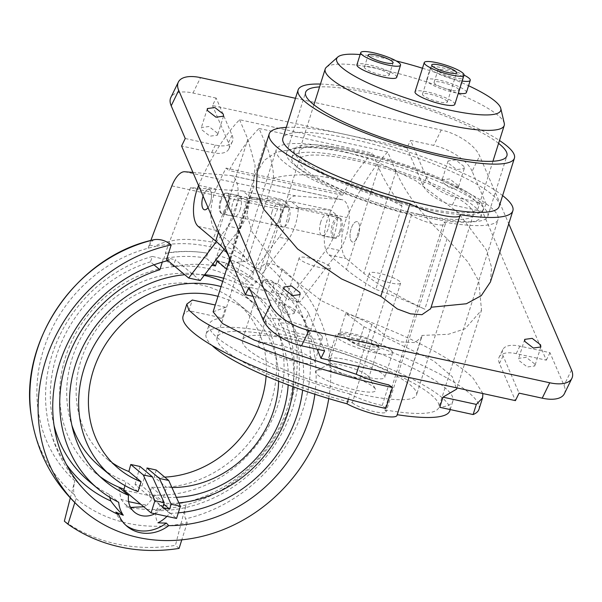 <?xml version="1.0" encoding="UTF-8"?>
<svg xmlns="http://www.w3.org/2000/svg" width="602" height="602" viewBox="0 0 602 602"><rect width="100%" height="100%" fill="white"/><g stroke="black" fill="none" stroke-linecap="round" stroke-linejoin="round"><path stroke-width="0.45" stroke-dasharray="3.01 2.26" d="M70.284 498.02A1197.671 500.232 102.3 0 1 74.836 480.765C73.361 486.995 73.226 491.638 74.422 494.693L76.078 498.561L74.783 502.662M150.831 240.507A1199.703 501.082 102.3 0 0 149.183 244.969L148.16 248.212C150.327 242.756 152.562 239.867 154.872 239.551M192.918 172.413L230.303 175.453A28.678 11.98 102.3 0 1 231.063 175.558A28.678 11.98 102.3 0 1 235.096 212.054A28.678 11.98 102.3 0 1 228.218 226.164L216.404 241.658M221.19 200.421A10.693 4.462 -77.7 0 0 222.687 214.026A10.693 4.462 -77.7 0 0 228.737 206.742A10.693 4.462 -77.7 0 0 227.232 193.137A10.693 4.462 -77.7 0 0 221.19 200.421M74.836 480.765A139.145 123.508 129.9 0 1 43.517 349.694A139.145 123.508 129.9 0 1 148.16 248.212A139.145 123.508 -50.1 0 1 155.775 246.399L149.183 244.969M76.078 498.561A151.945 134.863 129.9 0 0 187.184 522.739L185.529 518.871C184.325 515.846 184.46 511.203 185.943 504.943A1197.671 500.232 -77.7 0 0 175.468 545.359A177.289 157.363 129.9 0 1 116.547 543.937A177.289 157.363 129.9 0 1 64.361 521.174M179.095 548.392L175.468 545.359M187.184 522.739L181.789 539.851M284.851 271.186L281.721 268.635L282.293 269.102L277.688 283.708L299.788 302.212L339.325 250.349A28.678 11.98 -77.7 0 0 346.195 236.24A28.678 11.98 -77.7 0 0 342.169 199.736A28.678 11.98 -77.7 0 0 341.409 199.631L295.815 195.921A26.39 11.024 -77.7 0 0 282.955 210.075A1199.703 501.082 -77.7 0 0 260.29 269.147L253.698 267.709A139.145 123.508 -50.1 0 0 208.096 246.399A139.145 123.508 129.9 0 0 155.775 246.399C155.941 245.42 158.702 244.126 164.045 242.508C170.75 241.688 178.448 236.428 210.414 241.823C241.289 250.101 244.186 257.671 249.326 261.065C252.765 264.594 254.217 266.814 253.698 267.709A139.145 123.508 -50.1 0 1 259.266 272.39C261.426 266.919 263.661 264.03 265.979 263.729C271.953 263.232 277.394 265.023 282.293 269.102A156.43 138.844 -50.1 0 1 284.859 271.186A156.43 138.844 -50.1 0 1 328.76 398.592M126.006 506.756A139.145 123.508 129.9 0 0 185.943 504.943A139.145 123.508 -50.1 0 0 290.585 403.46A139.145 123.508 -50.1 0 0 259.266 272.39L260.29 269.147M339.844 230.92A10.693 4.462 102.3 0 1 333.794 238.204A10.693 4.462 102.3 0 1 332.289 224.599A10.693 4.462 102.3 0 1 338.339 217.314A10.693 4.462 102.3 0 1 339.844 230.92M217.051 260.982L226.307 262.999L253.171 285.483L288.403 239.265A28.678 11.98 -77.7 0 0 295.273 225.156A28.678 11.98 -77.7 0 0 298.321 207.359L337.677 215.922A28.678 11.98 102.3 0 1 334.622 233.719A28.678 11.98 102.3 0 1 327.751 247.828L288.215 299.691L299.788 302.212M224.132 249.228L239.792 228.685A28.678 11.98 -77.7 0 0 246.669 214.575A28.678 11.98 -77.7 0 0 249.717 196.779L242.764 190.962L190.525 187.696A1183.66 494.377 -77.7 0 0 165.377 253.081L165.746 253.389A1182.621 493.949 -77.7 0 0 163.849 258.551L173.278 266.445M288.403 239.265L279.14 237.248A28.678 11.98 102.3 0 0 286.018 223.139A28.678 11.98 102.3 0 0 289.065 205.342L249.717 196.779M298.321 207.359L291.368 201.542L330.724 210.106L337.677 215.922M291.368 201.542L239.137 198.276A1183.66 494.377 -77.7 0 0 217.089 255.286A1183.652 494.377 -77.7 0 0 215.313 260.079L224.742 267.973M226.307 262.999L224.877 267.536M288.922 219.835A10.693 4.462 102.3 0 1 282.872 227.12A10.693 4.462 102.3 0 1 281.367 213.514A10.693 4.462 102.3 0 1 287.417 206.23A10.693 4.462 102.3 0 1 288.922 219.835M239.137 198.276L278.485 206.84L330.724 210.106M217.074 255.286C230.453 258.792 242.538 264.436 253.337 272.224A1183.66 494.377 102.3 0 1 278.485 206.84M253.337 272.224L253.705 272.533A1182.621 493.949 102.3 0 0 251.809 277.695L261.238 285.589L263.352 278.877L288.215 299.691M320.715 222.078A10.693 4.462 -77.7 0 0 322.22 235.683A10.693 4.462 -77.7 0 0 328.271 228.399A10.693 4.462 -77.7 0 0 326.766 214.794A10.693 4.462 -77.7 0 0 320.715 222.078M277.688 283.708L274.813 283.181A140.785 124.96 129.9 0 0 274.662 283.053L271.336 280.615L263.352 278.877M225.712 268.236A130.356 115.704 -50.1 0 1 261.238 285.589M271.336 280.615A140.522 124.727 -50.1 0 1 274.354 283.203L270.975 293.926A130.356 115.704 -50.1 0 1 302.648 390.141M178.297 512.859A130.356 115.704 -50.1 0 1 169.666 513.34A31.289 27.767 -50.1 0 1 166.957 516.358M125.841 525.253A36.504 32.395 -50.1 0 1 124.418 524.139A36.504 32.395 -50.1 0 1 115.862 512.084M162.277 262.118L163.247 259.026A140.522 124.727 -50.1 0 1 167.409 258.002L175.393 259.74L173.602 265.407M174.565 266.212A130.356 115.704 -50.1 0 1 211.814 265.384M154.932 513.739A20.859 18.511 129.9 0 0 165.099 503.34A119.933 106.449 129.9 0 0 178.877 502.911M293.332 386.823A119.933 106.449 129.9 0 0 258.664 296.861A119.933 106.449 129.9 0 0 223.673 278.297M204.703 274.715A119.933 106.449 129.9 0 0 184.731 274.723M251.809 277.695A130.356 115.704 129.9 0 0 215.313 260.079M217.089 255.293A135.661 120.408 -50.1 0 1 253.705 272.533M314.869 394.25A140.785 124.96 129.9 0 0 274.813 283.181M169.666 513.34L160.237 505.447L155.489 510.692C155.406 516.17 156.234 520.203 157.98 522.792M155.489 510.692A135.661 120.408 129.9 0 0 292.911 407.321A135.661 120.408 129.9 0 0 263.533 280.592A1182.004 493.693 -77.7 0 0 261.546 286.033A130.356 115.704 129.9 0 1 287.997 406.124A130.356 115.704 129.9 0 1 160.237 505.447M274.354 283.203L263.533 280.592M166.581 259.53L169.606 260.192A140.785 124.96 129.9 0 0 167.868 260.606M200.255 280.547L175.393 259.74M167.409 258.002L169.606 260.192M153.984 264.827L150.44 261.855A1182.004 493.693 102.3 0 1 152.426 256.414L163.247 259.026M152.426 256.414A135.661 120.408 129.9 0 0 52.028 354.902A135.661 120.408 129.9 0 0 47.513 418.533A135.661 120.408 129.9 0 0 66.355 464.375M150.44 261.855A130.356 115.704 129.9 0 0 56.52 355.752A130.356 115.704 129.9 0 0 54.037 425.411M88.592 480.9A130.356 115.704 129.9 0 0 109.263 494.355L118.692 502.249M109.752 497.282L109.263 494.355M240.311 209.255A10.693 4.462 102.3 0 1 234.261 216.539A10.693 4.462 102.3 0 1 232.763 202.934A10.693 4.462 102.3 0 1 238.806 195.65A10.693 4.462 102.3 0 1 240.311 209.255M165.746 253.389A135.661 120.408 -50.1 0 1 207.848 253.284C194.047 250.868 179.893 250.801 165.377 253.081M212.98 263.864L206.05 258.07A1183.652 494.377 102.3 0 1 207.833 253.276A1183.66 494.377 102.3 0 1 229.881 196.26L282.112 199.525L289.065 205.342M190.525 187.696L229.881 196.26M279.14 237.248L243.908 283.467L226.608 268.981M272.112 211.498A10.693 4.462 -77.7 0 0 273.609 225.103A10.693 4.462 -77.7 0 0 279.659 217.819A10.693 4.462 -77.7 0 0 278.162 204.213A10.693 4.462 -77.7 0 0 272.112 211.498M253.171 285.483L243.908 283.467M206.05 258.07A130.356 115.704 129.9 0 0 163.849 258.551M242.764 190.962L282.112 199.525M270.975 293.926L261.546 286.033M128.587 501.624L121.017 499.284L118.752 487.168M121.017 499.284L125.171 504.371L130.574 507.418M143.743 506.764L147.084 504.958L140.627 504.16M99.94 476.521A119.933 106.449 -50.1 0 1 94.89 472.578A119.933 106.449 -50.1 0 1 65.392 357.438A119.933 106.449 -50.1 0 1 248.844 288.644A119.933 106.449 -50.1 0 1 278.342 403.776A119.933 106.449 -50.1 0 1 155.278 495.122L147.084 504.958M221.062 286.575A112.107 99.511 -50.1 0 1 255.489 304.401L243.554 294.408A112.107 99.511 129.9 0 1 271.126 402.038A112.107 99.511 129.9 0 1 151.531 487.176A1183.577 494.347 -77.7 0 0 149.477 494.776L155.278 495.122L165.099 503.34M243.554 294.408A112.107 99.511 129.9 0 0 222.695 281.397M204.191 275.392A112.107 99.511 129.9 0 0 72.059 358.717A112.107 99.511 129.9 0 0 71.849 425.17M99.639 466.347A112.107 99.511 129.9 0 0 126.066 481.63A1183.577 494.347 102.3 0 0 124.99 485.611M123.794 490.066A1177.572 228.722 -162.5 0 1 149.251 495.604A1183.577 494.347 102.3 0 1 149.477 494.776M138.001 491.623L126.066 481.63M149.251 495.604L176.536 518.442M156.242 470.019A1183.577 494.347 -77.7 0 0 154.3 477.047L166.566 487.319A101.678 90.247 129.9 0 0 171.909 487.5M151.531 487.176L163.466 497.162L166.566 487.319M146.956 467.98A1183.652 494.377 102.3 0 0 141.997 486.025L163.714 504.198M141.997 486.025A1178.34 228.873 17.5 0 0 135.059 484.512L162.645 507.599M140.01 466.475A1183.652 494.377 -77.7 0 0 135.059 484.512M112.393 462.9A101.678 90.247 -50.1 0 1 105.997 458.069A101.678 90.247 -50.1 0 1 80.984 360.455A101.678 90.247 -50.1 0 1 236.526 302.129A101.678 90.247 -50.1 0 1 266.114 376.077M164.73 477.123A101.678 90.247 -50.1 0 1 154.3 477.047M278.628 381.224A101.678 90.247 129.9 0 0 248.792 312.4A101.678 90.247 129.9 0 0 217.984 296.342M255.489 304.401A112.107 99.511 -50.1 0 1 288.185 384.911M176.356 497.342A112.107 99.511 -50.1 0 1 163.466 497.162M295.462 98.284L441.243 130.009A33.893 15.554 -154 0 1 479.636 155.888L508.765 223.771M472.111 171.292A33.893 15.554 26 0 0 433.726 145.413L410.579 140.379L426.532 177.545A26.074 11.965 26 0 0 456.06 197.456L486.153 204.003L472.111 171.292L479.636 155.888M458.047 185.454L449.634 178.914L442.094 179.93L442.312 182.03L450.725 188.569L458.265 187.553L458.047 185.454M185.243 138.513L215.335 145.067A26.074 11.965 26 0 0 232.38 141.628A26.074 11.965 26 0 0 232.101 135.232L216.141 98.066L212.483 105.553L406.922 147.874L410.579 140.379M216.141 98.066L192.994 93.024A33.893 15.554 26 0 0 170.833 97.486M232.38 141.628L228.722 149.123A26.074 11.965 -154 0 0 228.444 142.727L212.483 105.553M228.722 149.123A26.074 11.965 -154 0 1 211.678 152.554L181.586 146.008M324.636 350.823L308.683 313.65L305.026 321.144A26.074 11.965 -154 0 0 275.498 301.241L252.99 296.342M305.026 321.144L317.051 349.175M564.383 393.716A33.893 15.554 26 0 0 564.014 385.393L549.972 352.682L519.88 346.135A26.074 11.965 26 0 0 502.836 349.566L499.178 357.061A26.074 11.965 -154 0 0 499.457 363.457L515.417 400.631M499.178 357.061A26.074 11.965 -154 0 1 516.223 353.63L546.315 360.177L482.495 211.498L452.403 204.943A26.074 11.965 -154 0 1 422.875 185.04L406.922 147.874M198.577 185.604A28.678 11.98 102.3 0 1 198.698 185.318A182.504 76.228 102.3 0 1 239.551 119.715L387.688 151.96L396.003 171.322C405.515 193.34 422.529 215.794 447.045 238.693L468.032 262.126L478.718 280.938L481.51 310.218L465.053 328.797L448.362 334.283L422.002 335.434L397.011 414.673A127.752 24.817 17.5 0 0 397.23 414.703M239.551 119.715L247.866 139.085L255.12 165.445L253.103 188.501L229.452 263.488A208.578 40.515 -162.5 0 1 227.857 266.355A127.752 24.817 -162.5 0 1 247.302 261.418A228.12 44.307 17.5 0 0 233.064 244.848L215.576 230.205A28.678 11.98 -77.7 0 1 213.906 194.897A28.678 11.98 -77.7 0 1 216.058 189.103A182.504 76.228 -77.7 0 1 226.081 168.093L339.505 192.775L342.478 195.266A174.678 72.962 102.3 0 1 372.457 153.141L378.643 167.552C384.016 180.066 391.804 192.926 402.016 206.11L375.761 289.374A127.752 24.817 -162.5 0 1 424.809 309.217A208.578 40.515 -162.5 0 1 363.849 273.308L346.361 258.672A28.678 11.98 -77.7 0 1 344.69 223.357A28.678 11.98 -77.7 0 1 346.842 217.563A182.504 76.228 -77.7 0 1 387.688 151.96M229.896 258.559L248.257 200.315L253.103 188.501M248.257 200.315L247.076 214.937L251.96 231.717L278.568 267.867L321.679 300.865L371.908 324.531L384.896 335.216L400.985 341.913L414.808 342.583L421.678 337.158L422.002 335.434M217.314 133.065L208.902 126.525L201.361 127.541L201.587 129.641L210 136.18L217.533 135.164L217.314 133.065M464.029 166.476L455.616 159.936L448.076 160.952L448.294 163.052L456.707 169.591L464.247 168.575L464.029 166.476M430.656 308.683L460.078 214.658M490.404 282.007L491.586 267.386L486.439 250.026L458.047 212.468L415.583 180.615L373.36 160.2L339.114 150.071L307.118 146.579L276.115 152.314L264.301 160.305L257.159 172.112M549.972 352.682L546.315 360.177M486.153 204.003L482.495 211.498M502.836 349.566A26.074 11.965 26 0 0 503.114 355.97L519.074 393.136M308.683 313.65A26.074 11.965 26 0 0 279.155 293.746L249.062 287.199M293.896 311.482L285.483 304.951L277.943 305.966L278.169 308.066L286.582 314.598L294.122 313.582L293.896 311.482M534.629 363.871L526.216 357.34L518.676 358.356L518.894 360.455L527.307 366.987L534.847 365.971L534.629 363.871M286.296 127.376A127.752 24.817 -162.5 0 1 345.894 134.6A127.752 24.817 -162.5 0 1 502.617 195.582M499.186 206.478A113.409 22.026 17.5 0 0 350.958 138.844A113.409 22.026 17.5 0 0 282.857 138.272M320.452 84.062A113.409 22.026 -162.5 0 1 366.189 90.548A113.409 22.026 -162.5 0 1 499.479 140.507M498.584 143.366A105.523 20.498 17.5 0 0 368.973 92.881A105.523 20.498 17.5 0 0 319.549 86.921M349.905 153.367A105.523 20.498 -162.5 0 1 487.816 216.299A105.523 20.498 -162.5 0 1 424.448 215.764A105.523 20.498 -162.5 0 1 286.537 152.833A105.523 20.498 -162.5 0 1 349.905 153.367M443.937 222.048A116.284 22.583 17.5 0 0 498.072 219.534A116.284 22.583 17.5 0 0 346.105 150.191A116.284 22.583 17.5 0 0 276.28 149.605A116.284 22.583 17.5 0 0 411.542 214.997A18.248 3.544 17.5 0 0 411.678 215.11A18.248 3.544 17.5 0 0 430.641 223.131A18.248 3.544 17.5 0 0 445.284 224.125A18.248 3.544 17.5 0 0 444.088 222.161A18.248 3.544 17.5 0 0 443.937 222.048L384.723 409.864A116.284 22.583 -162.5 0 0 438.858 407.351L498.072 219.534M411.542 214.997L352.32 402.813A116.284 22.583 -162.5 0 1 217.059 337.421A116.284 22.583 -162.5 0 1 286.883 338.008A116.284 22.583 -162.5 0 1 438.858 407.351M352.32 402.813A18.248 3.544 17.5 0 0 352.463 402.926A18.248 3.544 17.5 0 0 352.606 403.047A18.248 3.544 -162.5 0 0 371.607 411A18.248 3.544 -162.5 0 0 386.07 411.941A18.248 3.544 -162.5 0 0 384.866 409.977A18.248 3.544 17.5 0 0 384.723 409.864M449.799 410.797A127.752 24.817 17.5 0 0 282.835 334.614A127.752 24.817 17.5 0 0 206.117 333.967A127.752 24.817 17.5 0 0 211.979 345.42M397.011 415.388A29.724 5.772 17.5 0 0 397.011 414.673M371.908 324.531L358.679 366.52M402.016 206.11C351.38 178.591 308.563 169.275 273.556 178.154L247.302 261.418M385.829 408.487L382.24 405.485A29.724 5.772 -162.5 0 1 350.003 394.017L348.37 399.186M350.003 394.017A127.752 24.817 -162.5 0 1 209.195 324.215A127.752 24.817 -162.5 0 1 222.288 317.961L188.938 310.7A155.128 30.13 17.5 0 0 183.091 315.982M213.108 311.813L225.66 307.276L222.288 317.961M482.879 393.55L473.262 378.342C453.773 358.461 401.827 331.995 345.796 313.379L363.992 326.698L358.07 345.473A127.752 24.817 -162.5 0 1 452.877 401.045A127.752 24.817 -162.5 0 1 439.784 407.298M363.992 326.698L433.658 360.884L452.313 376.739L456.64 389.11M225.66 307.276L215.253 305.011M382.24 405.485L388.734 384.881M188.938 310.7L192.309 300.014M358.499 234.923A10.43 4.357 102.3 0 1 352.599 242.027A10.43 4.357 102.3 0 1 351.132 228.752A10.43 4.357 102.3 0 1 357.031 221.649A10.43 4.357 102.3 0 1 358.499 234.923A10.43 4.357 -77.7 0 0 357.031 221.649A10.43 4.357 -77.7 0 0 351.132 228.752A10.43 4.357 -77.7 0 0 352.599 242.027A10.43 4.357 -77.7 0 0 358.499 234.923M378.643 167.552L346.489 269.53L329.001 254.894A28.678 11.98 102.3 0 1 327.33 219.579A28.678 11.98 102.3 0 1 329.482 213.785A182.504 76.228 102.3 0 1 339.505 192.775M273.556 178.154C273.376 167.145 270.599 155.384 265.226 142.862L259.041 128.459A174.678 72.962 -77.7 0 0 229.053 170.584L226.081 168.093M227.722 206.456A10.43 4.357 102.3 0 1 221.822 213.567A10.43 4.357 102.3 0 1 220.355 200.293A10.43 4.357 102.3 0 1 226.254 193.189A10.43 4.357 102.3 0 1 227.722 206.456M259.041 128.459L372.457 153.141M342.478 195.266L229.053 170.584M229.671 259.281A208.578 40.515 -162.5 0 1 229.452 263.488M208.021 207.592A10.43 4.357 -77.7 0 0 210.361 202.678A10.43 4.357 -77.7 0 0 208.894 189.412A10.43 4.357 -77.7 0 0 203.107 196.154A10.43 4.357 102.3 0 1 208.894 189.412A10.43 4.357 102.3 0 1 210.361 202.678A10.43 4.357 102.3 0 1 208.021 207.592M346.489 269.53A228.09 44.3 17.5 0 0 375.761 289.374M341.138 231.145A10.43 4.357 -77.7 0 0 339.671 217.871A10.43 4.357 -77.7 0 0 333.771 224.975A10.43 4.357 -77.7 0 0 335.239 238.249A10.43 4.357 -77.7 0 0 341.138 231.145M345.796 313.379L339.393 333.674M478.981 409.277A155.128 30.13 17.5 0 0 468.762 392.602A155.128 30.13 17.5 0 0 339.4 333.674A228.015 44.285 17.5 0 0 358.07 345.473M297.268 340.529A91.248 17.721 17.5 0 0 242.471 340.062A91.248 17.721 17.5 0 0 361.727 394.483A91.248 17.721 17.5 0 0 416.524 394.942A91.248 17.721 17.5 0 0 297.268 340.529M330.144 362.652A29.724 5.772 -162.5 0 1 328.18 359.462A29.724 5.772 -162.5 0 1 352.042 361.072A29.724 5.772 -162.5 0 1 382.917 374.143A29.724 5.772 -162.5 0 1 384.874 377.334A29.724 5.772 -162.5 0 1 361.019 375.723A29.724 5.772 -162.5 0 1 330.144 362.652M259.959 347.384A29.724 5.772 -162.5 0 1 258.002 344.186A29.724 5.772 -162.5 0 1 281.856 345.804A29.724 5.772 -162.5 0 1 312.739 358.867A29.724 5.772 -162.5 0 1 314.695 362.058A29.724 5.772 -162.5 0 1 290.834 360.447A29.724 5.772 -162.5 0 1 259.959 347.384M373.624 387.086A31.545 6.125 -162.5 0 1 375.467 389.133A31.545 6.125 -162.5 0 1 356.753 390.322A31.545 6.125 -162.5 0 1 317.608 374.895A31.545 6.125 -162.5 0 1 316.486 370.539A31.545 6.125 -162.5 0 1 334.471 371.667A31.545 6.125 -162.5 0 1 373.624 387.086M418.563 214.229A91.248 17.721 -162.5 0 1 299.299 159.808A91.248 17.721 -162.5 0 1 354.096 160.275A91.248 17.721 -162.5 0 1 473.36 214.688A91.248 17.721 -162.5 0 1 418.563 214.229M351.335 157.957A99.074 19.241 17.5 0 0 291.842 157.461A99.074 19.241 17.5 0 0 421.325 216.539A99.074 19.241 17.5 0 0 480.817 217.044A99.074 19.241 17.5 0 0 351.335 157.957M423.71 208.984A99.074 19.241 -162.5 0 1 294.227 149.898A99.074 19.241 -162.5 0 1 353.72 150.402A99.074 19.241 -162.5 0 1 483.203 209.481A99.074 19.241 -162.5 0 1 423.71 208.984M355.564 151.937A93.859 18.233 17.5 0 0 299.202 151.463A93.859 18.233 17.5 0 0 421.867 207.442A93.859 18.233 17.5 0 0 478.229 207.916A93.859 18.233 17.5 0 0 355.564 151.937M326.412 67.213A93.859 18.233 -162.5 0 1 381.555 69.486A93.859 18.233 -162.5 0 1 504.265 123.29M360.131 54.586A86.041 16.713 -162.5 0 1 388.32 59.124A86.041 16.713 -162.5 0 1 396.221 60.945M422.476 68.229A86.041 16.713 -162.5 0 1 468.552 85.725M396.695 77.349A20.859 4.048 17.5 0 0 395.318 75.107A20.859 4.048 17.5 0 0 373.654 65.934A20.859 4.048 17.5 0 0 356.911 64.805M466.407 92.52A20.859 4.048 17.5 0 0 465.037 90.277A20.859 4.048 17.5 0 0 443.365 81.112A20.859 4.048 17.5 0 0 426.622 79.976A20.859 4.048 17.5 0 0 427.999 82.218A20.859 4.048 17.5 0 0 458.333 93.235M454.811 104.402A20.859 4.048 17.5 0 0 453.434 102.159A20.859 4.048 17.5 0 0 431.769 92.986A20.859 4.048 17.5 0 0 415.026 91.858M388.373 73.594A13.033 2.528 -162.5 0 1 389.231 74.994A13.033 2.528 -162.5 0 1 378.771 74.287A13.033 2.528 -162.5 0 1 365.226 68.56A13.033 2.528 -162.5 0 1 364.368 67.153A13.033 2.528 -162.5 0 1 374.835 67.868A13.033 2.528 -162.5 0 1 388.373 73.594M462.178 81.037A20.859 4.048 -162.5 0 1 431.845 70.02A20.859 4.048 -162.5 0 1 430.468 67.778A20.859 4.048 -162.5 0 1 443.034 67.898A20.859 4.048 -162.5 0 1 464.044 75.107M438.79 71.533A13.033 2.528 17.5 0 0 452.335 77.267A13.033 2.528 17.5 0 0 462.795 77.974A13.033 2.528 17.5 0 0 461.937 76.574A13.033 2.528 17.5 0 0 448.392 70.84A13.033 2.528 17.5 0 0 437.932 70.133A13.033 2.528 17.5 0 0 438.79 71.533M458.092 88.765A13.033 2.528 -162.5 0 1 458.95 90.172A13.033 2.528 -162.5 0 1 448.49 89.457A13.033 2.528 -162.5 0 1 434.945 83.731A13.033 2.528 -162.5 0 1 434.087 82.331A13.033 2.528 -162.5 0 1 444.547 83.038A13.033 2.528 -162.5 0 1 458.092 88.765M446.488 100.647A13.033 2.528 -162.5 0 1 447.346 102.047A13.033 2.528 -162.5 0 1 436.886 101.339A13.033 2.528 -162.5 0 1 423.341 95.613A13.033 2.528 -162.5 0 1 422.484 94.205A13.033 2.528 -162.5 0 1 432.951 94.92A13.033 2.528 -162.5 0 1 446.488 100.647M390.608 349.747A29.724 5.772 17.5 0 0 359.733 336.684A29.724 5.772 17.5 0 0 335.871 335.066A29.724 5.772 17.5 0 0 337.835 338.264A29.724 5.772 17.5 0 0 368.71 351.327A29.724 5.772 17.5 0 0 392.564 352.945A29.724 5.772 17.5 0 0 390.608 349.747M349.627 340.83A16.427 3.191 -162.5 0 1 348.543 339.061A16.427 3.191 -162.5 0 1 361.727 339.957A16.427 3.191 -162.5 0 1 378.793 347.173A16.427 3.191 -162.5 0 1 379.877 348.942A16.427 3.191 -162.5 0 1 366.693 348.054A16.427 3.191 -162.5 0 1 349.627 340.83M399.555 281.322A16.427 3.191 17.5 0 0 382.496 274.098A16.427 3.191 17.5 0 0 369.312 273.21A16.427 3.191 17.5 0 0 370.396 274.971A16.427 3.191 17.5 0 0 387.455 282.195A16.427 3.191 17.5 0 0 400.639 283.083A16.427 3.191 17.5 0 0 399.555 281.322M320.43 334.471A29.724 5.772 17.5 0 0 289.547 321.408A29.724 5.772 17.5 0 0 265.693 319.797A29.724 5.772 17.5 0 0 267.649 322.988A29.724 5.772 17.5 0 0 298.524 336.051A29.724 5.772 17.5 0 0 322.386 337.669A29.724 5.772 17.5 0 0 320.43 334.471M279.463 325.562A16.427 3.191 -162.5 0 1 278.387 323.793A16.427 3.191 -162.5 0 1 291.571 324.689A16.427 3.191 -162.5 0 1 308.63 331.905A16.427 3.191 -162.5 0 1 309.714 333.674A16.427 3.191 -162.5 0 1 296.53 332.778A16.427 3.191 -162.5 0 1 279.463 325.562M329.399 266.054A16.427 3.191 17.5 0 0 312.333 258.83A16.427 3.191 17.5 0 0 299.149 257.934A16.427 3.191 17.5 0 0 300.232 259.703A16.427 3.191 17.5 0 0 317.292 266.927A16.427 3.191 17.5 0 0 330.475 267.815A16.427 3.191 17.5 0 0 329.399 266.054M367.438 375.317A21.115 4.101 -162.5 0 1 368.672 376.686A21.115 4.101 -162.5 0 1 368.83 377.589A21.115 4.101 -162.5 0 1 356.151 377.484A21.115 4.101 -162.5 0 1 329.941 367.16A21.115 4.101 -162.5 0 1 328.549 364.887A21.115 4.101 -162.5 0 1 329.189 364.24A21.115 4.101 -162.5 0 1 341.229 364.993A21.115 4.101 -162.5 0 1 367.438 375.317M377.439 343.607A21.115 4.101 17.5 0 0 355.496 334.328A21.115 4.101 17.5 0 0 338.55 333.177A21.115 4.101 17.5 0 0 339.934 335.449A21.115 4.101 17.5 0 0 361.877 344.735A21.115 4.101 17.5 0 0 378.831 345.879A21.115 4.101 17.5 0 0 377.439 343.607M74.422 494.693A150.033 133.17 -50.1 0 1 31.153 415.214M265.979 263.729A150.033 133.17 -50.1 0 1 303.4 408.201A150.033 133.17 -50.1 0 1 185.529 518.871M171.856 185.89L282.955 210.075M184.709 171.743L295.815 195.921M230.303 175.453L341.409 199.631M339.325 250.349L327.751 247.828M239.792 228.685L228.218 226.164M441.243 130.009L433.726 145.413M192.994 93.024L200.519 77.62M228.444 142.727L232.101 135.232M215.335 145.067L211.678 152.554M571.531 369.989L564.014 385.393M519.88 346.135L516.223 353.63M499.457 363.457L503.114 355.97M275.498 301.241L279.155 293.746M452.403 204.943L456.06 197.456M426.532 177.545L422.875 185.04M250.093 195.831L227.857 266.355M447.045 238.693L424.809 309.217M396.003 171.322L363.849 273.308M198.698 185.318L216.058 189.103M329.482 213.785L346.842 217.563M265.226 142.862L233.064 244.848M198.216 226.427L215.576 230.205M218.534 232.094L247.866 139.085M329.001 254.894L346.361 258.672M342.169 199.736L231.063 175.558M47.513 418.533C53.601 450.875 69.125 477.732 94.085 499.103M124.418 524.139L127.188 526.457M282.872 227.12L273.609 225.103M287.417 206.23L278.162 204.213M234.261 216.539L222.687 214.026M238.806 195.65L227.232 193.137M125.171 504.371L134.464 512.144M258.664 296.861L248.844 288.644M104.71 480.795L94.89 472.578M248.792 312.4L236.526 302.129M118.27 468.341L105.997 458.069M333.794 238.204L322.22 235.683M338.339 217.314L326.766 214.794M283.926 286.988L277.943 305.966M300.105 294.604L294.122 313.582M524.658 339.377L518.676 358.356M540.837 346.993L534.847 365.971M448.076 160.952L442.094 179.93M464.247 168.575L458.265 187.553M207.344 108.563L201.361 127.541M223.523 116.186L217.54 135.164M487.816 216.299L506.892 155.813M286.537 152.833L305.605 92.347M217.059 337.421L276.28 149.605M445.284 224.125L386.07 411.941M450.191 409.563L452.877 401.045M457.008 387.921L481.51 310.218M206.117 333.967L209.195 324.215M421.678 337.15L408.969 377.462M335.239 238.249L221.822 213.567M339.671 217.871L226.254 193.189M299.299 159.808L242.471 340.062M473.36 214.688L416.524 394.942M294.227 149.898L291.842 157.461M483.203 209.481L480.817 217.044M313.92 104.786L299.202 151.463M492.948 161.238L478.229 207.916M389.231 74.994L393.076 62.804M364.368 67.153L368.213 54.963M426.622 79.976L430.468 67.778M458.95 90.172L462.795 77.974M434.087 82.331L437.932 70.133M447.346 102.047L456.579 72.782M422.484 94.205L431.709 64.941M335.871 335.066L328.18 359.462M392.564 352.945L384.874 377.334M369.312 273.21L348.543 339.061M400.639 283.083L379.877 348.942M265.693 319.797L258.002 344.186M322.386 337.669L314.695 362.058M299.149 257.934L278.387 323.793M330.475 267.815L309.714 333.674M368.672 376.686L375.467 389.133M329.189 364.24L316.486 370.539M338.55 333.177L328.549 364.887M378.831 345.879L368.83 377.589"/><path stroke-width="0.9" d="M154.428 239.626L154.872 239.551C160.854 239.054 166.295 240.838 171.186 244.916L166.581 259.53L188.682 278.034L216.404 241.658M150.831 240.507A1199.703 501.082 102.3 0 1 171.856 185.89A26.39 11.024 102.3 0 1 184.709 171.743L192.918 172.413M74.783 502.662L67.988 524.214L64.361 521.174A1197.671 500.232 102.3 0 1 70.284 498.02M181.789 539.851L179.095 548.392A177.289 157.363 -50.1 0 1 120.174 546.977A177.289 157.363 -50.1 0 1 67.988 524.214M328.76 398.592A156.43 138.844 -50.1 0 1 197.712 537.36A156.43 138.844 -50.1 0 1 84.047 511.098A156.43 138.844 -50.1 0 1 46.128 359.176A156.43 138.844 -50.1 0 1 171.186 244.916M224.877 267.536L224.742 267.973A130.356 115.704 -50.1 0 1 225.712 268.236M302.648 390.141A130.356 115.704 -50.1 0 1 297.426 414.018A130.356 115.704 -50.1 0 1 178.297 512.859M166.957 516.358A31.289 27.767 -50.1 0 1 157.98 522.792A140.522 124.727 129.9 0 0 166.325 523.07A36.504 32.395 -50.1 0 1 125.841 525.253M167.868 260.606A140.785 124.96 129.9 0 0 59.214 364.707A140.785 124.96 129.9 0 0 94.085 499.103A140.785 124.96 129.9 0 0 118.76 514.755L115.862 512.084A140.522 124.727 129.9 0 0 123.297 515.244A31.289 27.767 -50.1 0 1 118.692 502.249A130.356 115.704 -50.1 0 1 98.021 488.794A130.356 115.704 -50.1 0 1 65.949 363.638A130.356 115.704 -50.1 0 1 159.869 269.749L162.277 262.118M173.602 265.407L173.278 266.445A130.356 115.704 -50.1 0 1 174.565 266.212M211.814 265.384A130.356 115.704 -50.1 0 1 215.478 265.956L217.051 260.982L226.608 268.981M184.731 274.723A119.933 106.449 129.9 0 0 75.212 365.655A119.933 106.449 129.9 0 0 104.71 480.795A119.933 106.449 129.9 0 0 128.572 495.393A20.859 18.511 129.9 0 0 134.464 512.144A20.859 18.511 129.9 0 0 154.932 513.739M178.877 502.911A119.933 106.449 129.9 0 0 288.162 412.001A119.933 106.449 129.9 0 0 293.332 386.823M223.673 278.297A119.933 106.449 129.9 0 0 204.703 274.715M118.76 514.755A36.504 32.395 129.9 0 0 127.188 526.457A36.504 32.395 129.9 0 0 168.756 525.636A140.785 124.96 129.9 0 0 314.869 394.25M168.756 525.636L166.325 523.063M224.132 249.228L200.255 280.547L188.682 278.034M66.355 464.375A135.661 120.408 129.9 0 0 110.806 500.962L109.752 497.282M123.297 515.244C119.881 512.294 115.712 507.531 110.806 500.962M153.984 264.827L159.869 269.749M54.037 425.411A130.356 115.704 129.9 0 0 88.592 480.9L98.021 488.794M212.98 263.864L215.478 265.956M99.94 476.521A119.933 106.449 -50.1 0 0 118.752 487.168L128.572 495.393M130.574 507.418L143.743 506.764M222.695 281.397A112.107 99.511 129.9 0 0 204.191 275.392M71.849 425.17A112.107 99.511 129.9 0 0 99.639 466.347L111.573 476.34A112.107 99.511 -50.1 0 1 83.994 368.71A112.107 99.511 -50.1 0 1 221.062 286.575M118.752 487.168L124.012 489.23A1183.577 494.347 102.3 0 1 124.99 485.611M140.627 504.16L128.587 501.624M124.012 489.23A1183.577 494.347 -77.7 0 0 123.794 490.066L151.079 512.904L154.925 500.706L164.18 502.723L162.645 507.599L169.591 509.111L171.126 504.235L180.382 506.252L176.536 518.442L151.079 512.904M164.18 502.723L152.524 476.942L140.01 466.475A1179.973 229.189 17.5 0 0 130.785 464.481A1183.577 494.347 102.3 0 0 128.836 471.509L141.101 481.773L138.001 491.623A112.107 99.511 -50.1 0 1 111.573 476.34M130.785 464.481L143.261 474.925L154.925 500.706M180.382 506.252L168.726 480.471L156.242 470.019A1179.973 229.189 17.5 0 0 146.956 467.98L159.47 478.455L171.126 504.235M159.47 478.455L168.726 480.471M163.714 504.198L169.591 509.111M128.836 471.509A101.678 90.247 -50.1 0 1 112.393 462.9M266.114 376.077A101.678 90.247 -50.1 0 1 261.531 399.743A101.678 90.247 -50.1 0 1 164.73 477.123M143.261 474.925L152.524 476.942M217.984 296.342A101.678 90.247 129.9 0 0 93.257 370.727A101.678 90.247 129.9 0 0 118.27 468.341A101.678 90.247 129.9 0 0 141.101 481.773M171.909 487.5A101.678 90.247 129.9 0 0 273.805 410.015A101.678 90.247 129.9 0 0 278.628 381.224M288.185 384.911A112.107 99.511 -50.1 0 1 283.06 412.031A112.107 99.511 -50.1 0 1 176.356 497.342M508.765 223.771L571.531 369.989A33.893 15.554 -154 0 1 571.9 378.312A33.893 15.554 -154 0 1 549.739 382.774L309.007 330.385A33.893 15.554 -154 0 1 270.622 304.507L178.719 90.398A33.893 15.554 -154 0 1 178.35 82.083A33.893 15.554 -154 0 1 200.519 77.62L295.462 98.284M178.35 82.083L170.833 97.486A33.893 15.554 26 0 0 171.201 105.801L185.243 138.513L181.586 146.008L245.405 294.694L252.99 296.342M317.051 349.175L320.979 358.318L515.417 400.631L519.074 393.136L542.221 398.178A33.893 15.554 26 0 0 564.383 393.716L571.9 378.312M245.405 294.694L249.062 287.199L263.104 319.91A33.893 15.554 26 0 0 301.489 345.789L324.636 350.823L320.979 358.318M223.297 114.087L214.884 107.547L207.344 108.563L207.57 110.663L215.983 117.202L223.523 116.186L223.297 114.087M299.879 292.504L291.466 285.973L283.933 286.988L284.152 289.08L292.564 295.62L300.105 294.604L299.879 292.504M540.611 344.893L532.198 338.362L524.658 339.377L524.884 341.469L533.297 348.009L540.829 346.993L540.611 344.893M502.617 195.582A127.752 24.817 -162.5 0 1 512.859 210.79A127.752 24.817 -162.5 0 1 460.078 214.658A29.724 5.772 -162.5 0 1 460.071 215.381A29.724 5.772 -162.5 0 1 440.634 214.869A29.724 5.772 -162.5 0 1 409.992 203.762A127.752 24.817 -162.5 0 1 269.184 133.96L257.152 172.104L256.332 189.216L263.631 209.097L297.599 248.972L341.552 278.937L380.803 296.319L397.312 308.946L410.504 313.845L421.949 314.688L430.656 308.683M431.107 307.238L466.407 303.754L481.239 295.695L490.404 282.007L512.859 210.79M409.992 203.762L380.803 296.319M269.184 133.96A127.752 24.817 -162.5 0 1 286.296 127.376M298.088 89.976L282.857 138.272A113.409 22.026 17.5 0 0 431.085 205.899A113.409 22.026 17.5 0 0 499.186 206.478L514.417 158.183A113.409 22.026 -162.5 0 1 446.308 157.604A113.409 22.026 -162.5 0 1 298.088 89.976A113.409 22.026 -162.5 0 1 320.452 84.062M499.479 140.507A113.409 22.026 -162.5 0 1 514.417 158.183M319.549 86.921A105.523 20.498 17.5 0 0 305.605 92.347A105.523 20.498 17.5 0 0 443.523 155.278A105.523 20.498 17.5 0 0 506.892 155.813A105.523 20.498 17.5 0 0 498.584 143.366M397.23 414.703A127.752 24.817 17.5 0 0 449.799 410.797L450.191 409.563M211.979 345.42A127.752 24.817 17.5 0 0 346.925 403.769A29.724 5.772 17.5 0 0 377.567 414.883A29.724 5.772 17.5 0 0 397.011 415.388L408.969 377.462M358.679 366.52L356.241 374.256L254.277 340.085L222.582 323.552L213.108 311.813L229.896 258.559M348.37 399.186L346.925 403.769M456.64 389.11L442.982 397.147L439.784 407.298L473.127 414.552L476.332 404.409L482.586 397.847L482.879 393.55M356.241 374.256C365.406 378.492 376.235 382.037 388.734 384.881L392.459 387.47L385.829 408.487A155.128 30.13 17.5 0 1 193.31 332.658A155.128 30.13 17.5 0 1 183.091 315.982L186.846 304.063L188.847 310.128L197.915 318.014C226.42 338.723 319.692 372.006 392.459 387.47M215.253 305.011L192.309 300.014L186.846 304.063M198.577 185.604A28.678 11.98 102.3 0 0 196.545 191.12A28.678 11.98 102.3 0 0 198.216 226.427L215.704 241.071A208.578 40.515 -162.5 0 1 229.671 259.281M202.994 196.515A10.43 4.357 -77.7 0 0 204.462 209.789A10.43 4.357 -77.7 0 0 208.021 207.592A10.43 4.357 102.3 0 1 204.462 209.789A10.43 4.357 102.3 0 1 202.994 196.515A10.43 4.357 102.3 0 1 203.107 196.154A10.43 4.357 -77.7 0 0 202.994 196.515M442.982 397.147L476.332 404.409M473.127 414.552A155.128 30.13 17.5 0 0 478.981 409.277L482.586 397.847M468.552 85.725A86.041 16.713 -162.5 0 1 500.796 108.443L504.265 123.29A93.859 18.233 -162.5 0 1 504.228 125.464A93.859 18.233 -162.5 0 1 447.865 124.983A93.859 18.233 -162.5 0 1 325.2 69.012A93.859 18.233 -162.5 0 1 326.412 67.213L337.767 57.039A86.041 16.713 -162.5 0 1 360.131 54.586M500.796 108.443A86.041 16.713 -162.5 0 1 449.1 110A86.041 16.713 -162.5 0 1 366.761 82.421A86.041 16.713 -162.5 0 1 337.767 57.039M396.221 60.945A86.041 16.713 -162.5 0 1 422.476 68.229M360.756 52.607L356.911 64.805A20.859 4.048 17.5 0 0 358.28 67.048A20.859 4.048 17.5 0 0 379.952 76.213A20.859 4.048 17.5 0 0 396.695 77.349L400.541 65.151A20.859 4.048 -162.5 0 1 383.798 64.023A20.859 4.048 -162.5 0 1 362.126 54.85A20.859 4.048 -162.5 0 1 360.756 52.607A20.859 4.048 -162.5 0 1 377.499 53.744A20.859 4.048 -162.5 0 1 399.164 62.909A20.859 4.048 -162.5 0 1 400.541 65.151M458.333 93.235A20.859 4.048 17.5 0 0 466.407 92.52L470.252 80.322A20.859 4.048 -162.5 0 1 462.178 81.037M424.252 62.585L415.026 91.858A20.859 4.048 17.5 0 0 416.396 94.1A20.859 4.048 17.5 0 0 438.068 103.266A20.859 4.048 17.5 0 0 454.811 104.402L464.037 75.13A20.859 4.048 -162.5 0 1 447.294 74.001A20.859 4.048 -162.5 0 1 425.629 64.828A20.859 4.048 -162.5 0 1 424.252 62.585A20.859 4.048 -162.5 0 1 440.995 63.722A20.859 4.048 -162.5 0 1 462.66 72.887A20.859 4.048 -162.5 0 1 464.037 75.13M369.071 56.362A13.033 2.528 17.5 0 0 382.616 62.089A13.033 2.528 17.5 0 0 393.076 62.804A13.033 2.528 17.5 0 0 392.218 61.396A13.033 2.528 17.5 0 0 378.681 55.67A13.033 2.528 17.5 0 0 368.213 54.963A13.033 2.528 17.5 0 0 369.071 56.362M464.044 75.107A20.859 4.048 -162.5 0 1 468.883 78.079A20.859 4.048 -162.5 0 1 470.252 80.322M432.575 66.34A13.033 2.528 17.5 0 0 446.112 72.067A13.033 2.528 17.5 0 0 456.579 72.782A13.033 2.528 17.5 0 0 455.722 71.375A13.033 2.528 17.5 0 0 442.177 65.648A13.033 2.528 17.5 0 0 431.709 64.941A13.033 2.528 17.5 0 0 432.575 66.34M84.047 511.098C54.526 485.724 36.895 453.765 31.153 415.214A150.033 133.17 -50.1 0 1 31.153 415.207A150.033 133.17 -50.1 0 1 154.872 239.551M178.719 90.398L171.201 105.801M263.104 319.91L270.622 304.507M309.007 330.385L301.489 345.789M542.221 398.178L549.739 382.774M215.704 241.071L218.534 232.094M31.153 415.207C18.805 339.694 78.222 255.331 154.511 239.611M460.071 215.381L430.573 308.939M456.632 389.11L457.008 387.921M504.228 125.464L492.948 161.238M325.2 69.012L313.92 104.786"/></g></svg>
